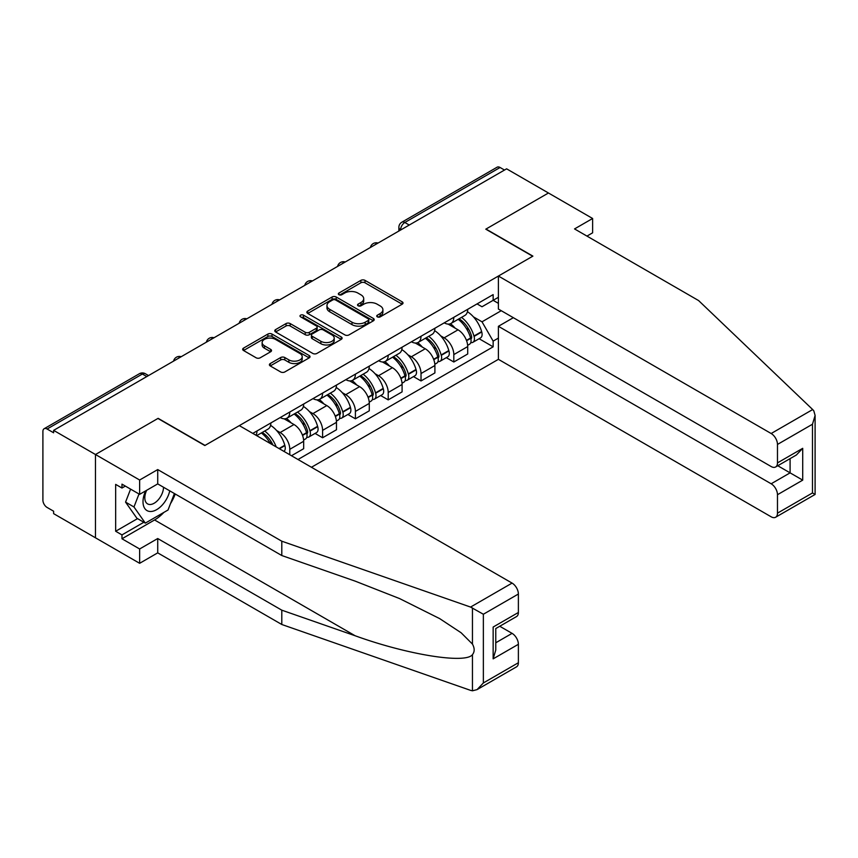 <?xml version="1.0" encoding="UTF-8"?>
<svg xmlns="http://www.w3.org/2000/svg" width="858" height="858" viewBox="0 0 858 858"><rect width="100%" height="100%" fill="white"/><g stroke="black" fill="none" stroke-linecap="round" stroke-linejoin="round"><path stroke-width="1.29" d="M377.338 316.87A2.048 1.18 0 0 0 380.223 316.87L402.155 304.204A2.917 1.684 0 0 0 403.013 303.013A2.917 1.684 0 0 0 402.155 301.823L365.004 280.373A2.917 1.684 0 0 0 360.875 280.373L338.942 293.039A2.048 1.18 0 0 0 338.342 293.865A2.048 1.18 0 0 0 338.942 294.702A2.048 1.18 0 0 0 341.827 294.702L344.669 293.061A9.341 5.395 0 0 1 357.883 293.061L360.971 294.852A9.341 5.395 0 0 1 363.706 298.67A9.341 5.395 0 0 1 360.971 302.477L358.14 304.118A2.048 1.18 0 0 0 357.539 304.955A2.048 1.18 0 0 0 358.14 305.791A2.048 1.18 0 0 0 361.025 305.791L363.867 304.15A9.341 5.395 0 0 1 377.08 304.15L380.169 305.931A9.341 5.395 0 0 1 382.904 309.749A9.341 5.395 0 0 1 380.169 313.567L377.338 315.197A2.048 1.18 0 0 0 376.737 316.034A2.048 1.18 0 0 0 377.338 316.87L377.338 315.197M270.249 363.556A2.917 1.684 0 0 0 269.401 364.747A2.917 1.684 0 0 0 270.249 365.937L280.673 371.954A2.917 1.684 0 0 0 284.802 371.954L309.159 357.893A2.917 1.684 0 0 0 310.017 356.703A2.917 1.684 0 0 0 309.159 355.512L272.007 334.062A2.917 1.684 0 0 0 267.878 334.062L243.522 348.123A2.917 1.684 0 0 0 242.664 349.313A2.917 1.684 0 0 0 243.522 350.504L256.113 357.775A2.917 1.684 0 0 0 260.242 357.775L270.667 351.759A2.917 1.684 0 0 0 271.525 350.568A2.917 1.684 0 0 0 270.667 349.378L264.425 345.774A7.808 4.505 0 0 1 262.13 342.578A7.808 4.505 0 0 1 266.956 338.417A7.808 4.505 0 0 1 275.461 339.393L299.925 353.517A7.808 4.505 0 0 1 302.209 356.703A7.808 4.505 0 0 1 297.394 360.875A7.808 4.505 0 0 1 288.878 359.888L284.802 357.539A2.917 1.684 0 0 0 280.673 357.539L270.249 363.556L270.249 365.937L280.673 359.963L280.673 357.539M53.625 430.362L506.606 168.833L548.455 192.996L485.789 229.172L532.689 256.252L205.041 445.409L158.14 418.339L95.474 454.515L53.625 430.362L53.625 432.786L47.104 429.021A5.952 3.432 -120 0 0 44.133 428.732A5.952 3.432 -120 0 0 42.9 431.445L42.9 500.171A5.952 3.432 -120 0 0 47.104 507.453L53.625 511.218L53.625 513.652L95.474 537.805L95.474 454.515L95.474 537.805L139.639 563.309L139.639 548.981L157.722 538.534L157.722 552.863L139.639 563.309M344.873 334.899A2.917 1.684 0 0 0 349.002 334.899L373.359 320.828A2.917 1.684 0 0 0 374.217 319.637A2.917 1.684 0 0 0 373.359 318.447L336.207 296.997A2.917 1.684 0 0 0 332.078 296.997L307.722 311.057A2.917 1.684 0 0 0 306.864 312.248A2.917 1.684 0 0 0 307.722 313.438L344.873 334.899M301.415 317.31A2.048 1.18 0 0 1 303.485 317.599L303.485 315.176L341.259 336.979A2.917 1.684 0 0 1 342.117 338.17A2.917 1.684 0 0 1 341.259 339.36L316.902 353.432A2.917 1.684 0 0 1 312.773 353.432L275.622 331.971L286.046 325.997L286.046 323.573L275.622 329.59A2.917 1.684 0 0 0 274.764 330.78A2.917 1.684 0 0 0 275.622 331.971L275.622 329.59M286.046 325.997A2.917 1.684 0 0 1 290.176 325.997L290.176 323.573A2.917 1.684 0 0 0 286.046 323.573M290.176 323.573L305.244 332.271A2.917 1.684 0 0 0 309.373 332.271L316.28 328.282A2.917 1.684 0 0 0 317.138 327.091A2.917 1.684 0 0 0 316.28 325.901L300.6 316.838A2.048 1.18 0 0 1 300 316.001A2.048 1.18 0 0 1 301.255 314.918A2.048 1.18 0 0 1 303.485 315.176M311.454 467.267L498.401 359.33L771.16 516.806A8.923 5.148 -120 0 0 775.621 517.245A8.923 5.148 -120 0 0 777.477 513.159L777.477 494.712A8.923 5.148 -120 0 0 771.16 483.783L790.089 472.855L802.713 480.137L777.477 494.712M409.245 225.043L404.826 222.49A5.952 3.432 60 0 0 401.844 222.201L497.114 167.203A5.952 3.432 60 0 1 500.085 167.492L404.826 222.49A5.952 3.432 120 0 0 400.622 229.783L400.622 230.019M504.504 170.045L500.085 167.492M453.818 317.321A13.685 7.894 60 0 1 450.986 323.466L464.864 315.444A13.685 7.894 -120 0 0 467.707 309.309M440.647 335.821L444.154 337.837A13.685 7.894 60 0 1 453.818 354.59L467.707 346.578A13.685 7.894 -120 0 0 458.033 329.826L448.091 324.088M467.707 346.578L467.707 353.989L453.818 362.001L446.299 357.657M450.986 323.466A13.685 7.894 60 0 1 444.251 322.844M453.818 354.59L453.818 362.001M421.021 336.261A13.685 7.894 60 0 1 418.178 342.406L432.067 334.384A13.685 7.894 -120 0 0 434.899 328.249M413.492 376.598L421.021 380.941L434.899 372.93L434.899 365.519A13.685 7.894 -120 0 0 425.225 348.766L415.283 343.028M418.178 342.406A13.685 7.894 60 0 1 411.443 341.784M407.84 354.762L411.347 356.778A13.685 7.894 60 0 1 421.021 373.53L421.021 380.941M388.213 355.201A13.685 7.894 60 0 1 385.381 361.347L399.26 353.324A13.685 7.894 -120 0 0 402.091 347.19M380.684 395.538L388.213 399.882L402.091 391.87L402.091 384.459A13.685 7.894 -120 0 0 392.417 367.707L382.486 361.969M385.381 361.347A13.685 7.894 60 0 1 378.646 360.725M375.032 373.702L378.539 375.718A13.685 7.894 60 0 1 388.213 392.481L388.213 399.882M355.405 374.142A13.685 7.894 60 0 1 352.574 380.287L366.452 372.275A13.685 7.894 -120 0 0 369.283 366.13M347.876 414.478L355.405 418.822L369.283 410.81L369.283 403.399A13.685 7.894 -120 0 0 359.609 386.647L349.678 380.909M352.574 380.287A13.685 7.894 60 0 1 345.838 379.665M342.235 392.642L345.731 394.659A13.685 7.894 60 0 1 355.405 411.422L355.405 418.822M322.597 393.082A13.685 7.894 60 0 1 319.766 399.227L333.644 391.216A13.685 7.894 -120 0 0 336.475 385.07M315.068 433.419L322.597 437.762L336.475 429.751L336.475 422.34A13.685 7.894 -120 0 0 326.801 405.587L316.87 399.849M319.766 399.227A13.685 7.894 60 0 1 313.031 398.605M309.427 411.583L312.923 413.599A13.685 7.894 60 0 1 322.597 430.362L322.597 437.762M289.789 412.022A13.685 7.894 60 0 1 286.958 418.168L300.836 410.156A13.685 7.894 -120 0 0 303.668 404.011M291.473 455.737L303.668 448.691L303.668 441.28A13.685 7.894 -120 0 0 293.994 424.528L284.062 418.79M286.958 418.168A13.685 7.894 60 0 1 280.223 417.546M276.619 430.523L280.116 432.539A13.685 7.894 60 0 1 289.789 449.302L289.789 454.761M256.681 435.649L268.028 429.097A13.685 7.894 -120 0 0 270.86 422.951M256.982 430.963A13.685 7.894 60 0 1 255.974 435.231M498.401 303.357L493.146 300.321L482.003 306.756L477.059 303.904M473.455 316.881L482.003 321.814L501.244 310.703M498.401 338.084L493.146 341.119L482.003 321.814M297.994 459.502L493.146 346.825L493.146 341.119M498.401 297.286L493.146 300.321L493.146 294.616L252.778 433.397M479.107 338.717L493.146 346.825M378.153 317.16L380.169 315.991A9.341 5.395 0 0 0 382.904 312.173L382.904 309.749M363.706 298.67L363.706 301.094A9.341 5.395 0 0 1 360.971 304.912L358.955 306.07M402.155 301.823L402.155 304.204L365.004 282.797A2.917 1.684 0 0 0 360.875 282.797L339.757 294.991M373.359 318.447L373.359 320.828L336.207 299.421A2.917 1.684 0 0 0 332.078 299.421L307.754 313.47M368.2 320.474A2.048 1.18 0 0 0 368.801 319.637A2.048 1.18 0 0 0 368.2 318.811L335.585 299.978A2.048 1.18 0 0 0 332.69 299.978L329.697 301.705A9.341 5.395 0 0 0 326.962 305.523A9.341 5.395 0 0 0 329.697 309.33L351.995 322.2A9.341 5.395 0 0 0 365.208 322.2L368.2 320.474L368.2 322.898A2.048 1.18 0 0 0 368.801 322.072L368.801 319.637M326.962 305.523L326.962 307.947A9.341 5.395 0 0 0 329.697 311.765L329.697 309.33M368.2 322.898L365.208 324.635A9.341 5.395 0 0 1 351.995 324.635L329.697 311.765M290.176 325.997L305.244 334.706A2.917 1.684 0 0 0 309.373 334.706L316.28 330.705A2.917 1.684 0 0 0 317.138 329.515L317.138 327.091M303.485 317.599L341.227 339.382M320.881 341.302A7.808 4.505 0 0 0 329.386 342.278A7.808 4.505 0 0 0 334.212 338.116A7.808 4.505 0 0 0 331.917 334.92L323.305 329.944A2.917 1.684 0 0 0 319.176 329.944L312.258 333.944A2.917 1.684 0 0 0 311.4 335.135A2.917 1.684 0 0 0 312.258 336.325L320.881 341.302L320.881 343.726A7.808 4.505 0 0 0 329.386 344.701A7.808 4.505 0 0 0 334.212 340.54L334.212 338.116M311.4 335.135L311.4 337.559A2.917 1.684 0 0 0 312.258 338.749L312.258 336.325M320.881 343.726L312.258 338.749M302.209 356.703L302.209 359.137A7.808 4.505 0 0 1 297.394 363.299A7.808 4.505 0 0 1 288.878 362.323L284.802 359.963A2.917 1.684 0 0 0 280.673 359.963M262.13 342.578L262.13 345.013A7.808 4.505 0 0 0 264.425 348.198L264.425 345.774M270.667 349.378L270.667 351.759L264.425 348.198M309.159 355.512L309.159 357.893L272.007 336.486A2.917 1.684 0 0 0 267.878 336.486L243.554 350.525M458.987 318.844A18.737 10.822 60 0 1 459.084 318.897A18.737 10.822 60 0 1 471.407 335.714L471.514 336.1A3.647 2.102 60 0 1 470.945 338.964A3.647 2.102 60 0 1 470.86 339.007M458.161 319.315A22.598 13.052 60 0 1 470.592 337.966L470.699 338.352A7.508 4.333 60 0 1 469.508 344.251L467.642 345.334M470.795 342.589A7.508 4.333 -120 0 0 472.876 342.31A7.508 4.333 -120 0 0 474.066 336.411L473.948 336.025A22.598 13.052 -120 0 0 461.529 317.374M467.417 311.711A22.598 13.052 60 0 1 481.628 331.596L481.735 331.982A7.508 4.333 60 0 1 480.555 337.88L472.876 342.31M450.461 323.723A22.598 13.052 60 0 1 455.18 328.185M466.162 328.206L469.047 329.88M812.676 409.545L813.813 410.843L815.1 415.433L812.483 424.227L777.477 444.444A8.923 5.148 -120 0 0 771.16 433.515L812.676 409.545L698.605 300.568L574.538 228.925L592.621 218.49L548.455 192.996L486.003 229.054L532.893 256.124L498.401 276.04L771.16 433.515M592.621 218.49L592.621 232.818L586.947 236.089M498.401 359.33L498.401 326.308L771.16 483.783M498.401 276.04L498.401 309.062L771.16 466.538A8.923 5.148 -120 0 0 775.621 466.977A8.923 5.148 -120 0 0 777.477 462.891L777.477 444.444M513.341 317.685L498.401 326.308M777.777 465.744L790.089 472.855L790.089 458.633M777.477 462.891L802.713 448.326L796.396 454.987L775.621 466.977M777.477 513.159L812.483 492.942L813.813 493.715M157.722 538.534L281.799 610.177L281.799 624.495L470.559 690.358L472.447 690.797L477.059 689.617L483.365 682.957L518.382 662.741A8.923 5.148 60 0 1 516.537 666.827L477.059 689.617M281.799 610.177L355.137 635.757C407.228 654.686 465.594 664.092 472.447 654.654C474.731 651.78 474.731 648.251 472.447 644.079L461.121 632.764L439.682 618.618L399.592 598.584L355.137 581.123L281.799 555.534L157.722 483.901L139.639 494.347L121.975 484.148L121.975 488.03L115.658 484.384L115.658 531.252L121.975 534.899L143.844 522.265M281.799 624.495L157.722 552.863M518.382 594.026L483.365 614.242L470.559 607.067L281.799 541.205L157.722 469.573L139.639 480.019L95.474 454.515L157.936 418.457L204.826 445.538L239.318 425.622L512.076 583.097A8.923 5.148 60 0 1 518.382 594.026L518.382 612.483A8.923 5.148 60 0 1 516.537 616.559L495.763 628.56L495.763 650.064L493.146 658.858L493.146 627.048C496.557 629.011 496.557 629.011 493.146 627.048L518.382 612.483M139.639 480.019L139.639 494.347M163.846 512.419A33.462 19.316 -60 0 1 154.569 519.959L121.975 538.781L139.639 548.981M121.975 538.781L121.975 534.899M157.722 469.573L157.722 483.901M281.799 541.205L281.799 555.534M495.763 642.781L512.076 633.365A8.923 5.148 60 0 1 518.382 644.294L518.382 662.741M512.076 633.365L499.753 626.254M175.236 494.015A33.462 19.316 -60 0 1 170.485 503.667M125.332 486.089L121.975 488.03M115.658 531.252L137.537 518.629M145.656 490.862A19.326 11.165 120 0 0 143.007 501.748A19.326 11.165 120 0 0 154.676 510.628A19.326 11.165 120 0 0 169.755 490.851M146.686 490.272A13.235 7.636 120 0 0 144.82 497.822A13.235 7.636 120 0 0 147.565 503.882A13.235 7.636 120 0 0 157.668 500.439A13.235 7.636 120 0 0 163.535 487.258M174.41 493.532L168.029 510.006L145.324 523.112L136.905 518.264L125.558 502.112L130.598 489.124M145.324 523.112L133.966 506.971L139.007 493.983M125.558 502.112L133.966 506.971M426.179 337.784A18.737 10.822 60 0 1 426.276 337.837A18.737 10.822 60 0 1 438.599 354.654L438.717 355.04A3.647 2.102 60 0 1 438.138 357.904A3.647 2.102 60 0 1 438.052 357.947M425.364 338.256A22.598 13.052 60 0 1 437.784 356.907L437.891 357.293A7.508 4.333 60 0 1 436.701 363.191L434.834 364.275M437.988 361.529A7.508 4.333 -120 0 0 440.068 361.25A7.508 4.333 -120 0 0 441.259 355.351L441.141 354.965A22.598 13.052 -120 0 0 428.721 336.315M434.609 330.652A22.598 13.052 60 0 1 448.82 350.536L448.938 350.922A7.508 4.333 60 0 1 447.747 356.821L440.068 361.25M417.653 342.664A22.598 13.052 60 0 1 422.372 347.125M433.365 347.147L436.239 348.82M393.372 356.724A18.737 10.822 60 0 1 393.468 356.778A18.737 10.822 60 0 1 405.791 373.595L405.909 373.981A3.647 2.102 60 0 1 405.33 376.844A3.647 2.102 60 0 1 405.244 376.887M392.556 357.196A22.598 13.052 60 0 1 404.976 375.847L405.083 376.233A7.508 4.333 60 0 1 403.904 382.132L402.027 383.215M405.18 380.469A7.508 4.333 -120 0 0 407.26 380.191A7.508 4.333 -120 0 0 408.451 374.292L408.344 373.906A22.598 13.052 -120 0 0 395.913 355.255M401.801 349.592A22.598 13.052 60 0 1 416.012 369.476L416.13 369.862A7.508 4.333 60 0 1 414.94 375.761L407.26 380.191M384.845 361.604A22.598 13.052 60 0 1 389.564 366.066M400.557 366.098L403.432 367.76M360.564 375.665A18.737 10.822 60 0 1 360.66 375.718A18.737 10.822 60 0 1 372.994 392.535L373.101 392.921A3.647 2.102 60 0 1 372.522 395.785A3.647 2.102 60 0 1 372.447 395.828M359.749 376.136A22.598 13.052 60 0 1 372.168 394.787L372.275 395.173A7.508 4.333 60 0 1 371.096 401.072L369.23 402.155M372.372 399.41A7.508 4.333 -120 0 0 374.453 399.131A7.508 4.333 -120 0 0 375.643 393.232L375.536 392.846A22.598 13.052 -120 0 0 363.116 374.195M368.994 368.532A22.598 13.052 60 0 1 383.204 388.417L383.322 388.803A7.508 4.333 60 0 1 382.132 394.701L374.453 399.131M352.037 380.544A22.598 13.052 60 0 1 356.756 385.006M367.75 385.038L370.624 386.701M327.756 394.605A18.737 10.822 60 0 1 327.853 394.659A18.737 10.822 60 0 1 340.186 411.475L340.294 411.861A3.647 2.102 60 0 1 339.714 414.725A3.647 2.102 60 0 1 339.639 414.768M326.941 395.077A22.598 13.052 60 0 1 339.36 413.728L339.468 414.114A7.508 4.333 60 0 1 338.288 420.012L336.422 421.096M339.575 418.35A7.508 4.333 -120 0 0 341.656 418.071A7.508 4.333 -120 0 0 342.835 412.172L342.728 411.786A22.598 13.052 -120 0 0 330.309 393.136M336.197 387.473A22.598 13.052 60 0 1 350.407 407.357L350.514 407.743A7.508 4.333 60 0 1 349.324 413.642L341.656 418.071M319.23 399.485A22.598 13.052 60 0 1 323.949 403.946M334.942 403.979L337.827 405.641M294.948 413.545A18.737 10.822 60 0 1 295.045 413.599A18.737 10.822 60 0 1 307.379 430.416L307.486 430.802A3.647 2.102 60 0 1 306.907 433.665A3.647 2.102 60 0 1 306.832 433.708M294.133 414.017A22.598 13.052 60 0 1 306.553 432.668L306.671 433.054A7.508 4.333 60 0 1 305.48 438.953L303.614 440.036M306.767 437.29A7.508 4.333 -120 0 0 308.848 437.012A7.508 4.333 -120 0 0 310.028 431.113L309.92 430.727A22.598 13.052 -120 0 0 297.501 412.076M303.389 406.413A22.598 13.052 60 0 1 317.599 426.297L317.707 426.683A7.508 4.333 60 0 1 316.516 432.582L308.848 437.012M286.422 418.425A22.598 13.052 60 0 1 291.141 422.887M302.134 422.919L305.019 424.581M262.151 432.486A18.737 10.822 60 0 1 262.237 432.539A18.737 10.822 60 0 1 272.962 445.045M270.581 425.354A22.598 13.052 60 0 1 284.792 445.238L284.899 445.624A7.508 4.333 60 0 1 283.934 451.383M276.201 446.911A22.598 13.052 -120 0 0 264.693 431.016M261.325 432.958A22.598 13.052 60 0 1 270.334 443.522M269.326 441.859L272.211 443.522M400.825 229.901L400.622 229.783A5.952 3.432 0 0 1 398.873 227.349L398.873 231.027M289.789 449.302L303.668 441.28M322.597 430.362L336.475 422.34M355.405 411.422L369.283 403.399M388.213 392.481L402.091 384.459M421.021 373.53L434.899 365.519M280.116 432.539L293.994 424.528M312.923 413.599L326.801 405.587M345.731 394.659L359.609 386.647M378.539 375.718L392.417 367.707M411.347 356.778L425.225 348.766M444.154 337.837L458.033 329.826M377.531 243.35A5.952 3.432 120 0 0 374.914 244.862M344.734 262.291A5.952 3.432 120 0 0 342.106 263.803M311.926 281.231A5.952 3.432 120 0 0 309.298 282.743M279.118 300.171A5.952 3.432 120 0 0 276.49 301.684M246.31 319.112A5.952 3.432 120 0 0 243.683 320.624M213.503 338.052A5.952 3.432 120 0 0 210.875 339.564M180.695 356.992A5.952 3.432 120 0 0 178.067 358.505M146.782 376.565L142.374 374.024L47.104 429.021M148.531 375.568L145.345 373.723A5.952 3.432 120 0 0 142.374 374.024A5.952 3.432 60 0 0 139.393 373.723L44.133 428.732M380.169 315.991L380.169 313.567M358.14 305.791L358.14 304.118M360.971 304.912L360.971 302.477M338.942 294.702L338.942 293.039M360.875 282.797L360.875 280.373M365.004 282.797L365.004 280.373M307.722 313.438L307.722 311.057M332.078 299.421L332.078 296.997M336.207 299.421L336.207 296.997M351.995 324.635L351.995 322.2M365.208 324.635L365.208 322.2M305.244 334.706L305.244 332.271M309.373 334.706L309.373 332.271M316.28 330.705L316.28 328.282M341.259 339.36L341.259 336.979M284.802 359.963L284.802 357.539M288.878 362.323L288.878 359.888M243.522 350.504L243.522 348.123M267.878 336.486L267.878 334.062M272.007 336.486L272.007 334.062M466.591 340.733L470.699 338.352M474.066 336.411L481.735 331.982M473.948 336.025L481.628 331.596M470.581 337.934L471.696 337.291M466.452 340.358L470.592 337.966M812.483 492.942L812.483 424.227M802.713 448.326L802.713 480.137M472.447 690.797L472.447 654.654M472.447 644.079L472.447 607.936M483.365 614.242L483.365 682.957M518.382 644.294L493.146 658.858M470.559 607.067L512.076 583.097M154.569 519.959L355.137 635.757M433.783 359.674L437.891 357.293M441.259 355.351L448.938 350.922M441.141 354.965L448.82 350.536M437.773 356.885L438.888 356.231M433.644 359.298L437.784 356.907M400.976 378.614L405.083 376.233M408.451 374.292L416.13 369.862M408.344 373.906L416.012 369.476M404.965 375.825L406.081 375.171M400.836 378.239L404.976 375.847M368.168 397.554L372.275 395.173M375.643 393.232L383.322 388.803M375.536 392.846L383.204 388.417M368.028 397.179L373.284 394.112M335.36 416.495L339.468 414.114M342.835 412.172L350.514 407.743M342.728 411.786L350.407 407.357M335.221 416.119L340.476 413.052M302.552 435.435L306.671 433.054M310.028 431.113L317.707 426.683M309.92 430.727L317.599 426.297M306.542 432.647L307.668 431.992M302.413 435.06L306.553 432.668M279.429 448.777L284.899 445.624M279.043 448.552L284.792 445.238M378.046 243.061A5.952 5.952 0 0 0 370.409 247.469M345.238 262.001A5.952 5.952 0 0 0 337.602 266.409M312.43 280.941A5.952 5.952 0 0 0 304.794 285.349M279.622 299.882A5.952 5.952 0 0 0 271.986 304.29M246.814 318.822A5.952 5.952 0 0 0 239.178 323.23M214.007 337.762A5.952 5.952 0 0 0 206.381 342.17M181.199 356.703A5.952 5.952 0 0 0 173.573 361.111M145.345 373.723A5.952 5.952 0 0 0 139.393 373.723M401.844 222.201A5.952 5.952 0 0 0 398.873 227.349M815.1 415.433L815.1 494.455L775.621 517.245"/></g></svg>
